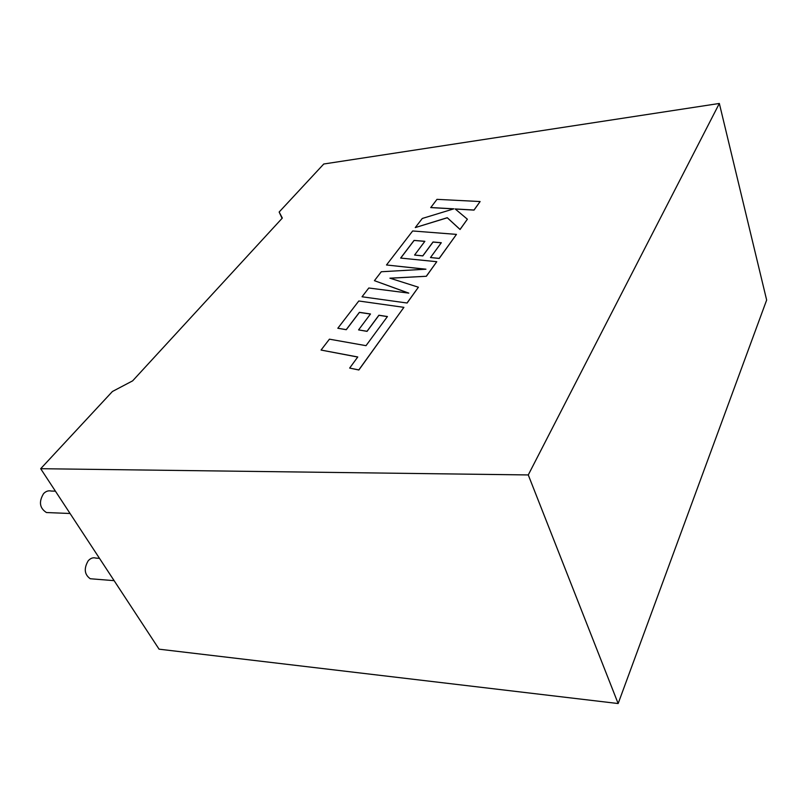 <?xml version="1.0" encoding="UTF-8"?>
<svg xmlns="http://www.w3.org/2000/svg" width="807" height="807" viewBox="0 0 807 807"><rect width="100%" height="100%" fill="white"/><g stroke="black" fill="none" stroke-linecap="round" stroke-linejoin="round"><path stroke-width="1.21" d="M93.521 579.002L90.253 578.74C84.422 574.544 83.726 568.582 88.155 560.855C90.505 558.182 93.077 557.264 95.851 558.101L99.493 558.353M55.411 491.16L51.184 491.049C48.4 490.374 45.858 491.241 43.558 493.642C38.635 501.853 39.604 508.158 46.453 512.536L49.883 512.677M40.683 468.706L112.415 391.496L132.641 380.843L282.339 218.061L279.151 212.029L323.768 164.003L719.34 103.457L766.65 300.053L618.152 703.543L159.08 649.181L40.683 468.706L528.272 474.94L719.34 103.457M282.077 218.354L279.151 212.029M528.272 474.94L618.152 703.543M321.055 350.056L357.763 356.976L349.653 368.083L358.822 369.909L403.904 307.346L358.802 300.991L337.82 328.257L346.243 329.629L359.397 312.329L370.494 313.973L358.58 329.902L367.014 331.284L378.887 315.224L387.431 316.536L366.015 345.668L329.427 339.172L321.055 350.056L357.713 357.047M349.653 368.083L358.863 369.999L403.904 307.346M337.82 328.257L346.274 329.71L359.428 312.41L370.443 314.044M358.58 329.902L367.054 331.364L378.927 315.305L387.38 316.606M414.062 240.415L424.865 241.313L414.586 255.052L422.787 255.839L433.016 241.989L441.308 242.725L430.494 257.544L439.179 258.371L456.459 234.383L412.659 230.973L386.503 264.978L425.945 269.205L381.287 271.747L374.428 280.675L408.796 293.123L368.799 287.998L362.04 296.774L407.111 303.018L418.399 287.211L389.912 278.173L426.378 276.266L436.779 261.7L400.645 258.069L414.062 240.415L424.815 241.384M407.071 302.938L418.399 287.211M390.124 278.244L426.378 276.266M426.338 276.186L436.779 261.7M400.726 258.079L414.092 240.486M414.586 255.052L422.818 255.92L433.046 242.07L441.258 242.796M430.494 257.544L439.21 258.452L456.459 234.383M386.503 264.978L425.481 269.235M374.428 280.675L408.503 293.092M362.04 296.774L407.111 303.018M430.706 207.52L453.867 208.831L422.283 218.465L415.272 227.584L447.27 217.698L460.04 229.42L467.384 219.211L455.168 208.942L474.012 210.022L480.115 201.538L436.99 199.349L430.736 207.591L453.655 208.902M480.115 201.538L474.032 210.102L455.259 209.023M415.272 227.584L447.3 217.779L460.061 229.491L467.384 219.211M90.253 578.74L114.13 580.657M46.453 512.536L70.068 513.494"/></g></svg>
